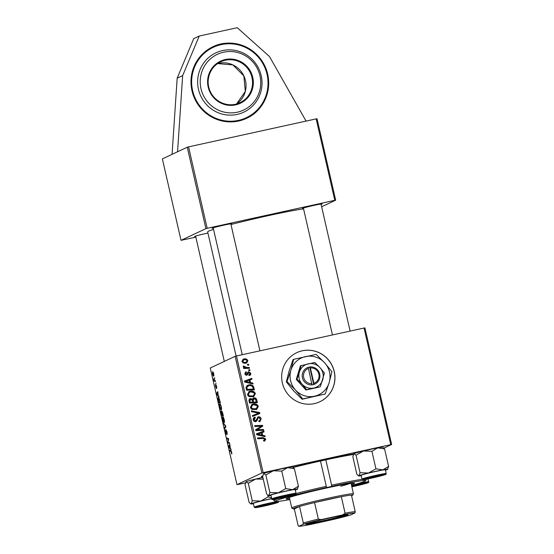 <?xml version="1.0" encoding="UTF-8"?>
<svg xmlns="http://www.w3.org/2000/svg" width="554" height="554" viewBox="0 0 554 554"><rect width="100%" height="100%" fill="white"/><g stroke="black" fill="none" stroke-linecap="round" stroke-linejoin="round"><path stroke-width="0.83" d="M267.679 74.194A39.556 38.704 64.9 0 0 213.027 46.688A39.556 38.704 64.9 0 0 191.989 90.801A39.556 38.704 64.9 0 0 246.641 118.307A39.556 38.704 64.9 0 0 267.679 74.194M334.263 371.512A27.125 26.544 64.9 0 0 296.792 352.649A27.125 26.544 64.9 0 0 282.36 382.897A27.125 26.544 64.9 0 0 319.838 401.761A27.125 26.544 64.9 0 0 334.263 371.512M319.79 401.782A27.125 26.544 64.9 0 0 334.18 371.547A27.125 26.544 64.9 0 0 296.743 352.669M262.748 476.925A54.25 2.424 -12.9 0 1 261.453 476.579A54.25 2.424 -12.9 0 1 262.402 475.976A54.25 2.424 -12.9 0 1 262.748 475.817M303.557 208.851A51.986 2.32 167.1 0 0 230.983 224.508M213.546 229.384A51.986 2.32 167.1 0 0 208.602 231.17A51.986 2.32 167.1 0 0 207.667 231.863L236.115 356.07M303.467 208.456A10.173 0.457 -12.9 0 1 302.325 208.484A10.173 0.457 -12.9 0 1 302.505 208.373A10.173 0.457 -12.9 0 1 312.92 205.617A10.173 0.457 -12.9 0 1 322.137 203.948A10.173 0.457 -12.9 0 1 321.971 204.101A10.173 0.457 -12.9 0 1 321.098 204.419M195.694 236.503A10.173 0.457 -12.9 0 1 194.551 236.53A10.173 0.457 -12.9 0 1 194.724 236.413A10.173 0.457 -12.9 0 1 207.944 233.047M213.283 228.241A10.173 0.457 -12.9 0 1 212.14 228.269A10.173 0.457 -12.9 0 1 212.321 228.158A10.173 0.457 -12.9 0 1 222.736 225.402A10.173 0.457 -12.9 0 1 231.953 223.733A10.173 0.457 -12.9 0 1 231.787 223.885A10.173 0.457 -12.9 0 1 230.914 224.204M306.071 121.091L269.493 56.556L237.257 27.7L199.218 36.045L193.734 38.621L177.169 78.176L172.072 154.337L162.364 158.894L181.019 240.332L195.839 237.133M235.152 356.319L236.447 355.98L263.164 472.645L261.876 472.978L235.152 356.319L210.257 368.001L236.98 484.66L245.429 482.859M236.447 355.98L364.913 327.85L391.636 444.509L383.929 448.131M250.595 382.606L252.88 383.098L253.074 383.97L244.688 382.052L244.466 381.069L251.793 378.354L251.973 379.158L249.972 379.871L250.595 382.606L249.75 383.001L252.035 383.493L252.88 383.098M252.984 398.264L253.794 397.89C255.207 397.675 256.163 398.243 256.654 399.586L257.361 402.675L249.494 403.028L248.926 399.967L250.394 398.527L252.486 399.185L253.344 398.035M249.861 398.7L250.394 398.527L249.549 398.922L251.641 399.579M263.586 440.548L264.909 439.239L263.247 438.498L257.672 438.747L257.485 437.937L263.254 437.674L265.809 439.093L264.5 441.039L263.794 441.116L263.51 440.34L264.459 440.174L263.614 440.575M265.041 440.859L264.5 441.039M258.69 429.669L263.503 429.475L263.683 430.285L255.816 430.631L255.623 429.786L261.536 426.171L254.868 426.511L254.688 425.701L262.554 425.34L262.748 426.185L256.841 429.814L262.658 429.876L263.503 429.475M255.186 417.958L254.148 419.738L255.526 420.832L258.372 416.843C259.826 416.677 260.754 417.321 261.149 418.776L260.034 421.428L259.133 421.726L258.863 420.943L259.93 420.493L260.255 418.914L258.628 417.633L258.019 417.986L257.201 420.354L255.761 421.622C254.438 421.809 253.607 421.234 253.254 419.911C253.019 418.499 253.58 417.584 254.93 417.176L255.359 417.931L254.037 418.457M258.884 420.998L259.93 420.493M258.628 417.633L257.174 418.381L256.363 420.749L257.201 420.354M256.204 421.476L255.761 421.622M254.431 417.349L255.103 417.141M253.767 421.005L254.681 421.227L256.135 420.382M257.804 417.037L258.372 416.843L257.527 417.245L259.618 417.841M251.281 410.839L259.625 412.543L259.854 413.568L252.555 416.407L252.375 415.597L258.628 413.166L251.481 411.705L251.281 410.839M253.157 404.018C255.553 403.471 257.278 404.275 258.316 406.407L256.613 409.448L252.063 409.454L250.394 407.419L252.042 404.385L253.157 404.018L252.312 404.413L256.765 405.493M263.164 472.645L390.764 444.647L364.047 327.989M243.885 358.971C245.72 358.521 247.042 359.103 247.86 360.723L246.765 362.891L246.101 363.112C244.196 363.611 242.832 363.022 242.008 361.346L243.123 359.221L243.885 358.971L243.04 359.373L246.253 359.934M262.672 435.333L264.957 435.825L265.151 436.697L256.765 434.779L256.537 433.796L263.87 431.081L264.05 431.891L262.049 432.598L262.672 435.333L261.827 435.728L264.113 436.227L264.957 435.825M250.221 391.207C252.624 390.667 254.341 391.463 255.387 393.603L253.684 396.643L249.127 396.643L247.458 394.607L249.106 391.574L250.221 391.207L249.376 391.602L253.829 392.689M253.441 386.387L254.424 389.864L246.558 390.224L245.99 387.301L247.513 385.307L248.607 384.947C250.526 384.476 252.139 384.954 253.441 386.387L252.603 386.782C251.294 385.349 249.681 384.871 247.763 385.342L248.607 384.947M248.912 374.788L250.02 373.341L248.94 372.475L246.862 375.342L244.91 374.005L246.163 371.817L246.447 372.6L245.609 373.895L246.558 374.573L247.783 372.309L248.691 371.686L250.72 373.223C250.955 374.456 250.477 375.231 249.293 375.543L248.912 374.788L249.418 374.629L248.573 375.023M249.819 375.37L249.293 375.543M248.94 372.475L247.652 373.14L246.731 375.37M245.754 371.963L245.408 372.177M246.447 372.6L244.84 373.514M245.436 374.975L246.987 374.393M248.698 369.809L249.819 369.753L250.006 370.557L248.884 370.626L248.698 369.809M247.458 364.4L248.587 364.352L248.767 365.155L247.645 365.224L247.458 364.4M246.994 367.517L249.293 367.441L249.48 368.251L243.753 368.514L243.566 367.704L244.757 367.655L243.22 366.623L243.296 366.042L246.994 367.517L246.156 367.911L249.293 367.441M215.271 380.702L215.458 381.512L214.163 381.069L213.622 378.611L215.271 380.702M215.804 383.022L215.984 383.818L215.804 383.022M218.311 397.606L218.179 397.634C218.546 397.412 219.01 398.077 219.564 399.628L220.409 403.132L218.629 402.523L217.985 399.607L218.241 397.613M221.254 409.821L220.36 409.074L219.613 406.892C219.259 405.036 219.273 404.046 219.661 403.921C220.125 403.686 220.665 404.676 221.288 406.878C221.628 408.679 221.621 409.662 221.254 409.821L221.171 409.849M224.19 422.633L223.29 421.885L222.542 419.697C222.189 417.841 222.209 416.85 222.59 416.733C223.061 416.497 223.601 417.481 224.218 419.683C224.564 421.49 224.55 422.467 224.19 422.633L224.107 422.654M226.295 434.163L225.409 432.189L225.319 429.738L226.101 433.366L226.067 429.835L227.05 432.051L227.098 434.668L226.261 430.631L226.261 434.17M231.738 454.1L231.004 451.475L229.744 451.046L229.557 450.236L230.859 450.679L231.704 452.369L231.807 454.045M261.876 472.978L236.98 484.66M230.935 449.093L231.129 449.959L228.837 447.071L228.608 446.095L229.848 444.35L230.312 448.331L230.935 449.093M229.481 442.743L229.668 443.553L227.888 442.93L228.442 439.287L226.939 438.81L226.759 437.992L228.532 438.602L227.985 442.258L229.481 442.743M225.603 425.811L225.838 426.829L224.626 428.699L224.446 427.896L225.478 426.289L223.352 423.138L225.603 425.811M221.039 411.047L221.586 411.947L221.669 410.846L222.632 412.848L223.338 415.936L221.565 415.327L221.011 411.047M218.858 396.366L219.059 397.232L216.759 394.344L216.538 393.368L217.77 391.616L218.234 395.604L218.858 396.366M216.088 388.091L215.305 384.58L215.88 387.301L215.873 384.753L216.621 386.498L216.676 388.589L216.074 385.549L216.074 388.098M214.564 377.613L214.744 378.417L214.564 377.613M213.768 376.104C213.408 376.36 212.985 375.619 212.501 373.895L212.521 371.817C212.868 371.596 213.283 372.323 213.754 373.998L213.706 376.124M207.203 228.317L205.915 228.65L187.259 147.212L188.554 146.872L207.203 228.317L334.803 200.319L316.154 118.881L317.02 118.743L335.676 200.181L321.639 206.774M188.554 146.872L316.154 118.881M187.259 147.212L172.072 154.337M205.915 228.65L181.019 240.332M335.676 200.181L334.803 200.319M292.879 467.216A54.25 2.424 -12.9 0 1 353.611 453.941M391.636 444.509L390.764 444.647M229.252 446.981L228.837 447.071M229.46 445.908L228.608 446.095M229.356 447.12L230.042 447.978L229.543 445.79L228.913 446.621L229.356 447.12M231.018 450.769L229.744 451.046M229.204 442.639L227.888 442.93M228.075 442.002L227.694 442.085M228.629 439.045L227.985 439.184M228.269 438.512L226.939 438.81M225.263 427.716L224.446 427.896M223.996 423.9L223.553 423.997M223.705 421.788L223.29 421.885M223.262 421.199L224.01 421.829L224.031 419.71C223.539 418.041 223.117 417.314 222.763 417.536L223.262 421.199M223.941 421.85L224.474 421.726L223.941 421.85M222.895 415.036L221.565 415.327M221.586 414.586L222.14 414.78L221.178 411.857L221.586 414.586M221.766 412.141L221.212 411.844M222.348 414.849L222.943 415.057L221.842 411.65L222.348 414.849M220.769 408.984L220.36 409.074M221.281 406.865L221.101 406.899C220.61 405.23 220.187 404.51 219.827 404.732L219.613 406.892M219.793 406.837L221.081 409.018L221.101 406.899M221.004 409.039L221.538 408.921L221.004 409.039M220.478 404.586L219.924 404.711M220.471 404.586L219.827 404.732M217.175 394.254L216.759 394.344M217.383 393.181L216.538 393.368M217.286 394.386L217.964 395.251L217.466 393.063L216.836 393.894L217.286 394.386M219.959 402.232L218.629 402.523M218.657 401.782L220.014 402.246L219.779 401.221C219.252 399.115 218.782 398.188 218.359 398.437L218.657 401.782M219.01 398.291L218.359 398.437M216.829 387.724L216.469 387.8M216.212 385.155L215.776 385.252M215.298 380.82L214.163 381.069M212.639 373.867L213.567 375.314L213.622 374.054L212.701 372.613L212.639 373.867M213.519 375.328L213.948 375.231L213.519 375.328M247.195 361.035L247.86 360.723M247.07 361.575L246.301 363.064M243.22 360.169L241.863 361.624M242.818 362.621L245.595 362.524L247.167 360.869C246.44 359.795 245.408 359.428 244.065 359.775L242.604 360.377M242.063 361.533L242.707 361.229C243.421 362.344 244.459 362.711 245.831 362.33L244.986 362.725M244.065 359.775L242.707 361.229M257.451 406.698L258.316 406.407M257.478 406.802L256.156 409.635M251.654 404.6L252.312 404.413M250.907 408.527L251.654 409.087L254.66 409.358L256.225 408.727L257.423 406.546C256.523 404.946 255.131 404.372 253.254 404.836L252.486 405.092L251.287 407.245L252.499 408.693L256.225 408.727M252.486 405.092L251.641 405.486L250.415 407.488M251.654 409.087L252.499 408.693M254.66 409.358L255.505 408.963M250.456 407.64L251.287 407.245M251.419 411.435L258.78 412.945L259.625 412.543M258.78 412.945L258.995 413.9M252.382 415.652L258.628 413.166M260.29 419.108L261.149 418.776M260.311 419.17L259.577 421.608M257.783 418.028L257.174 418.381M256.363 420.749L255.747 421.629M254.258 417.543L254.494 418.249M254.341 418.36L253.303 420.14L254.148 419.738M254.681 421.227L255.29 420.784M262.658 429.876L262.762 430.326M254.764 426.054L262.554 425.34M261.71 425.735L261.904 426.58L262.748 426.185M261.904 426.58L258.76 428.741M257.915 429.135L256.841 429.814M255.996 430.209L257.845 430.063M257.568 438.29L263.254 437.674M262.409 438.069L264.57 438.706M264.93 439.37L265.809 439.093M264.964 439.488L264.563 441.026M256.557 433.879L263.87 431.081M263.025 431.476L263.185 432.196M261.211 432.993L262.049 432.598M256.717 434.585L259.196 434.516L261.689 435.091L261.827 435.728M256.661 434.613L260.844 435.486L261.689 435.091L261.19 432.903L257.506 434.218M252.949 398.284C254.362 398.07 255.318 398.638 255.809 399.981L256.654 399.586M252.672 402.066L252.756 402.419L256.253 401.906L256.433 402.716M252.679 402.066L249.39 402.578L252.679 402.066L251.772 399.531L252.486 399.185M253.109 399.088L252.368 400.722L253.213 400.327L253.6 402.024M252.756 402.419L256.253 401.906L255.692 399.621L253.954 398.693L252.79 399.192M249.764 399.718L249.071 401.2L249.909 400.805L250.228 402.176M251.772 399.531L249.48 399.808M250.609 399.323L249.909 400.805M253.954 398.693L253.213 400.327M254.515 393.894L255.387 393.603M254.542 393.998L253.226 396.823M248.718 391.789L249.376 391.602M247.97 395.715L248.718 396.283L251.731 396.553L253.289 395.916L254.487 393.742C253.587 392.135 252.202 391.567 250.325 392.031L249.549 392.28L248.351 394.441L249.563 395.888L253.289 395.916M249.549 392.28L248.704 392.682L247.479 394.683M248.718 396.283L249.563 395.888M251.731 396.553L252.576 396.158M247.52 394.829L248.351 394.441M244.48 381.145L251.793 378.354M250.948 378.749L251.114 379.469M249.134 380.266L249.972 379.871M244.646 381.858L247.119 381.789L249.612 382.364L249.75 383.001M244.584 381.886L248.767 382.759L249.612 382.364L249.113 380.176L245.429 381.491M253.067 387.98L253.905 387.585M253.317 389.102L253.503 389.905M247.126 385.515L247.763 385.342M247.887 386.034L246.08 387.565L246.184 388.603L247.029 388.209L247.292 389.372L253.323 389.095L253.088 388.07C252.409 385.986 250.955 385.217 248.739 385.757L246.925 387.17L247.029 388.209M247.292 389.372L246.454 389.767L252.479 389.497L253.323 389.095M246.08 387.565L246.925 387.17M248.095 372.87L247.652 373.14M245.332 372.24L245.588 372.967M244.958 374.199L245.609 373.895M245.713 374.968L246.142 374.788M247.984 372.059L249.252 372.461M250.055 373.534L250.72 373.223M249.944 374.137L249.362 375.529M248.781 370.162L249.819 369.753M248.975 370.148L249.085 370.612M247.541 364.761L248.587 364.352M247.742 364.747L247.846 365.211M248.448 367.835L248.552 368.292M243.649 368.064L244.757 367.655M243.206 366.54L244.231 366.166M243.386 366.568L243.303 367.004M243.393 366.963L244.148 366.609M244.425 367.808L246.156 367.911M199.218 36.045L182.654 75.607L177.557 151.761M177.169 78.176L182.654 75.607M214.869 53.343A32.776 32.07 64.9 0 0 201.324 97.185A32.776 32.07 64.9 0 0 244.799 111.659A32.776 32.07 64.9 0 0 258.344 67.81A32.776 32.07 64.9 0 0 214.869 53.343M216.399 54.791A30.816 30.151 64.9 0 0 203.664 96.008A30.816 30.151 64.9 0 0 244.536 109.616A30.816 30.151 64.9 0 0 257.271 68.391A30.816 30.151 64.9 0 0 216.399 54.791M296.044 493.545A47.471 2.119 -12.9 0 1 326.285 486.336L326.361 487.527L328.584 487.139L331.624 486.37L331.611 485.166A47.471 2.119 -12.9 0 1 362.122 479.39M326.341 487.444L326.361 487.527A46.335 2.071 167.1 0 0 275.255 501.425A46.335 2.071 167.1 0 0 289.846 499.542M326.285 486.336L320.489 461.018A47.471 2.119 167.1 0 0 293.26 467.465M353.32 454.502A47.471 2.119 167.1 0 0 325.814 459.855L320.489 461.018M351.354 484.591A35.034 1.565 167.1 0 0 354.505 483.178A35.034 1.565 167.1 0 0 326.895 487.936A35.034 1.565 167.1 0 0 286.203 498.822A35.034 1.565 167.1 0 0 289.659 498.718M288.378 497.748A35.034 1.565 167.1 0 0 289.41 497.617M353.452 454.211A50.857 2.271 167.1 0 0 323.799 460.132A50.857 2.271 167.1 0 0 293.073 467.334M325.814 459.855L331.611 485.166M366.249 479.196A47.471 2.119 -12.9 0 1 366.374 479.3A47.471 2.119 -12.9 0 1 366.346 479.404L365.501 480.754A46.335 2.071 167.1 0 0 331.624 486.37M351.541 485.408A46.335 2.071 167.1 0 0 365.501 480.754M349.983 483.434A31.647 1.413 -12.9 0 1 340.724 486.267M275.255 501.425L273.898 500.581A47.471 2.119 -12.9 0 1 273.835 500.497A47.471 2.119 -12.9 0 1 278.101 498.586M351.098 483.49A35.034 1.565 167.1 0 0 352.081 483.157M372.766 477.673A7.908 0.353 167.1 0 0 381.955 475.228A7.908 0.353 167.1 0 0 375.723 476.288A7.908 0.353 167.1 0 0 366.547 478.76A7.908 0.353 167.1 0 0 372.766 477.673M356.049 455.187L363.472 450.998L371.928 451.302L377.745 447.867A14.916 0.665 -12.9 0 1 381.948 447.203A14.916 0.665 -12.9 0 1 382.717 447.21L384.587 448.927L388.603 466.447L382.786 469.882L375.937 468.822L368.514 473.012L360.058 472.707L358.964 475.706L358.154 475.581L356.845 474.217L352.829 456.697L353.923 453.698L356.049 455.187L360.058 472.707M361.201 475.713A14.916 0.665 -12.9 0 1 359.484 475.941A14.916 0.665 -12.9 0 1 358.715 475.934A14.916 0.665 -12.9 0 1 358.964 475.706A14.916 0.665 -12.9 0 1 368.514 473.012A14.916 0.665 -12.9 0 1 382.786 469.882A14.916 0.665 -12.9 0 1 387.772 469.28A14.916 0.665 -12.9 0 1 387.509 469.446L388.603 466.447M364.864 479.272A10.173 0.457 -12.9 0 1 364.338 479.231A10.173 0.457 -12.9 0 1 372.78 476.856A10.173 0.457 -12.9 0 1 383.624 474.688A10.173 0.457 -12.9 0 1 384.144 474.695A10.173 0.457 -12.9 0 1 376.145 477.001A10.173 0.457 -12.9 0 1 364.864 479.272M386.214 473.545L385.355 469.799A12.43 0.554 167.1 0 0 384.698 469.771A12.43 0.554 167.1 0 0 371.18 472.486A12.43 0.554 167.1 0 0 361.118 475.353L361.977 479.092A12.43 0.554 -12.9 0 1 372.039 476.232A12.43 0.554 -12.9 0 1 385.556 473.518A12.43 0.554 -12.9 0 1 386.214 473.545C385.598 474.771 387.689 473.892 380.065 476.115L363.32 479.646L361.977 479.092M353.923 453.698A14.916 0.665 -12.9 0 0 353.667 453.864L353.923 453.698A14.916 0.665 -12.9 0 1 363.472 450.998A14.916 0.665 -12.9 0 1 377.745 447.867L384.587 448.927M371.928 451.302L375.937 468.822M387.509 469.446A14.916 0.665 -12.9 0 1 385.439 470.159M285.539 496.072A7.908 0.353 167.1 0 0 276.363 498.545A7.908 0.353 167.1 0 0 282.582 497.457A7.908 0.353 167.1 0 0 291.771 495.013A7.908 0.353 167.1 0 0 285.539 496.072M271.017 495.498A14.916 0.665 167.1 0 1 268.531 495.719A14.916 0.665 167.1 0 1 268.78 495.491A14.916 0.665 -12.9 0 1 272.083 494.424A14.916 0.665 -12.9 0 1 278.33 492.797L269.874 492.492L268.78 495.491L267.97 495.366L266.661 494.002L262.644 476.482L263.739 473.483L265.865 474.972L269.874 492.492M276.584 498.171A10.173 0.457 -12.9 0 1 287.284 495.588A10.173 0.457 -12.9 0 1 293.959 494.48A10.173 0.457 -12.9 0 1 291.543 495.359A10.173 0.457 -12.9 0 1 280.428 498.032A10.173 0.457 -12.9 0 1 274.154 499.016A10.173 0.457 -12.9 0 1 276.584 498.171M273.911 494.078A12.43 0.554 167.1 0 0 270.934 495.137L271.792 498.884A12.43 0.554 -12.9 0 1 274.77 497.817A12.43 0.554 -12.9 0 1 288.101 494.611A12.43 0.554 -12.9 0 1 296.03 493.33L295.171 489.591A12.43 0.554 167.1 0 0 287.242 490.872A12.43 0.554 167.1 0 0 273.911 494.078M263.739 473.483A14.916 0.665 -12.9 0 0 263.482 473.649L263.739 473.483A14.916 0.665 -12.9 0 1 273.288 470.782L281.744 471.087L285.753 488.607L278.33 492.797A14.916 0.665 -12.9 0 1 292.602 489.667L285.753 488.607M265.865 474.972L273.288 470.782A14.916 0.665 -12.9 0 1 287.561 467.652L294.403 468.712L298.419 486.232L292.602 489.667A14.916 0.665 -12.9 0 1 297.588 489.064A14.916 0.665 -12.9 0 1 297.325 489.23L298.419 486.232M281.744 471.087L287.561 467.652A14.916 0.665 -12.9 0 1 292.533 466.994L294.403 468.712M297.325 489.23A14.916 0.665 -12.9 0 1 295.254 489.944M351.818 486.627A7.908 0.353 167.1 0 0 355.176 485.927A7.908 0.353 167.1 0 0 364.359 483.49A7.908 0.353 167.1 0 0 358.126 484.542A7.908 0.353 167.1 0 0 351.693 486.093M267.942 504.327A7.908 0.353 167.1 0 0 258.766 506.799A7.908 0.353 167.1 0 0 264.992 505.719A7.908 0.353 167.1 0 0 274.175 503.274A7.908 0.353 167.1 0 0 267.942 504.327M351.672 485.976A10.173 0.457 -12.9 0 1 366.547 482.95A10.173 0.457 -12.9 0 1 364.13 483.836A10.173 0.457 -12.9 0 1 351.845 486.744M246.142 481.738L245.886 481.904A14.916 0.665 -12.9 0 1 246.142 481.738L248.268 483.233L252.278 500.747L251.184 503.752L250.38 503.628L249.065 502.256L245.048 484.743L246.142 481.738A14.916 0.665 -12.9 0 1 255.692 479.044L263.254 479.134M275.844 502.727A10.173 0.457 -12.9 0 1 276.363 502.734A10.173 0.457 -12.9 0 1 268.365 505.047A10.173 0.457 -12.9 0 1 257.091 507.319A10.173 0.457 -12.9 0 1 256.557 507.27A10.173 0.457 -12.9 0 1 264.999 504.895A10.173 0.457 -12.9 0 1 275.844 502.727M271.751 498.697A12.43 0.554 167.1 0 0 259.459 501.495A12.43 0.554 167.1 0 0 253.337 503.399L254.196 507.139A12.43 0.554 -12.9 0 1 264.258 504.272A12.43 0.554 -12.9 0 1 277.776 501.557A12.43 0.554 -12.9 0 1 278.433 501.585L278.385 501.377M267.783 495.234L268.157 496.862L260.733 501.051L252.278 500.747M271.564 497.901L268.157 496.862M248.268 483.233L255.692 479.044A14.916 0.665 -12.9 0 1 262.852 477.382M253.42 503.752A14.916 0.665 -12.9 0 1 250.941 503.974A14.916 0.665 -12.9 0 1 251.184 503.752A14.916 0.665 -12.9 0 1 260.733 501.051A14.916 0.665 167.1 0 1 271.723 498.572M306.258 524.146A21.585 0.963 -12.9 0 1 328.356 518.302A21.585 0.963 -12.9 0 1 347.919 514.763A21.585 0.963 -12.9 0 1 347.566 515.088A21.585 0.963 -12.9 0 1 324.526 521.141A21.585 0.963 -12.9 0 1 305.877 524.389A21.585 0.963 -12.9 0 1 306.258 524.146M351.603 495.802A30.518 1.364 167.1 0 0 352.074 495.601A30.518 1.364 167.1 0 0 352.607 495.262A30.518 1.364 167.1 0 0 351.437 495.089A30.518 1.364 167.1 0 0 341.312 496.696L314.561 502.568A30.518 1.364 167.1 0 0 299.534 506.474A30.518 1.364 167.1 0 0 293.682 508.413A30.518 1.364 167.1 0 0 293.177 508.87A30.518 1.364 167.1 0 0 294.312 508.925L298.094 525.434L298.848 526.3A29.383 1.309 167.1 0 0 311.029 524.368L332.656 519.617A29.383 1.309 167.1 0 0 350.751 514.915L354.969 512.935A29.383 1.309 167.1 0 0 342.788 514.867L321.161 519.61A29.383 1.309 167.1 0 0 303.066 524.319L298.848 526.3M293.177 508.87L291.82 508.025A31.647 1.413 -12.9 0 1 291.778 507.97A31.647 1.413 -12.9 0 1 292.346 507.547A31.647 1.413 -12.9 0 1 325.433 498.822A31.647 1.413 -12.9 0 1 353.473 493.843A31.647 1.413 -12.9 0 1 353.452 493.912L352.607 495.262M303.066 524.319L303.315 522.983L299.534 506.474L294.312 508.925M342.788 514.867L345.094 513.205L341.312 496.696A30.518 1.364 167.1 0 0 314.561 502.568L318.342 519.077L321.161 519.61M351.437 495.089L355.218 511.598L354.969 512.935M303.315 522.983A30.518 1.364 -12.9 0 1 318.342 519.077M345.094 513.205A30.518 1.364 -12.9 0 1 355.218 511.598M307.498 523.668A20.907 0.935 167.1 0 0 326.964 519.867A20.907 0.935 167.1 0 0 346.153 514.818M308.44 368.431L311.992 384.961L314.139 384.414A9.044 8.85 64.9 0 0 310.136 366.942L307.955 367.35L308.44 368.431A7.908 7.742 64.9 0 0 311.93 383.68M307.976 367.42A9.044 8.85 64.9 0 0 311.971 384.891M320.337 386.685L324.429 373.071L319.97 367.607L314.79 362.475L300.4 365.792L296.307 379.407L305.947 390.002L319.679 386.99L313.827 388.022A12.43 12.167 64.9 0 0 319.97 367.607A12.43 12.167 64.9 0 0 299.368 372.122L296.958 379.095L296.307 379.407M301.057 365.488L299.368 372.122A12.43 12.167 64.9 0 0 302.138 384.227L306.597 389.697L305.947 390.002M296.958 379.095L302.138 384.227A12.43 12.167 64.9 0 0 313.827 388.022L306.597 389.697M286.979 381.602L295.455 389.995A20.346 19.909 64.9 0 0 314.582 396.2A20.346 19.909 64.9 0 0 329.166 382.599A20.346 19.909 64.9 0 0 324.63 362.787A20.346 19.909 64.9 0 0 305.503 356.582A20.346 19.909 64.9 0 0 290.919 370.183A20.346 19.909 64.9 0 0 295.455 389.995L302.754 398.942L302.117 399.247L293.641 390.847L286.342 381.9L289.105 371.035L293.038 359.622L293.682 359.324L290.919 370.183L286.979 381.602L286.342 381.9M302.754 398.942L325.226 394.012L329.166 382.599L331.929 371.734L324.63 362.787L316.154 354.394L293.682 359.324M325.226 394.012L302.117 399.247M314.139 384.414L310.136 366.942M314.09 383.209A7.908 7.742 64.9 0 0 310.6 367.953M313.709 384.58L309.7 367.073L307.989 367.447M309.7 367.073L310.122 366.873M231.413 451.385L231.004 451.475M228.428 440.679L228.006 440.776M228.65 439.751L228.248 439.834M225.783 426.601L225.153 426.739M225.492 425.68L225.028 425.777M255.865 414.26L256.71 413.866M256.689 419.669L257.534 419.274M258.358 434.911L259.196 434.516M246.281 382.184L247.119 381.789M247.306 374.019L248.15 373.625M239.944 102.725C229.391 108.023 215.187 102.725 210.326 91.645C205.07 81.099 209.654 67.166 220.021 62.152A22.603 22.118 64.9 0 0 210.492 92.026A22.603 22.118 64.9 0 0 239.944 102.725A22.603 22.118 64.9 0 0 240.658 102.372A22.603 22.118 64.9 0 0 250.186 72.498A22.603 22.118 64.9 0 0 220.734 61.799A22.603 22.118 64.9 0 0 220.021 62.152L220.734 61.799M241.094 102.912A23.282 22.783 -115.1 0 1 210.215 92.636A23.282 22.783 -115.1 0 1 219.834 61.487A23.282 22.783 -115.1 0 1 250.72 71.771A23.282 22.783 -115.1 0 1 241.094 102.912M212.085 47.907A38.877 38.046 64.9 0 0 196.012 99.921A38.877 38.046 64.9 0 0 247.583 117.088A38.877 38.046 64.9 0 0 263.656 65.074A38.877 38.046 64.9 0 0 212.085 47.907M212.965 46.716A39.556 38.704 -115.1 0 1 264.452 65.504A39.556 38.704 -115.1 0 1 247.77 117.753A39.556 38.704 -115.1 0 1 246.578 118.341M217.618 63.592A22.603 22.118 -115.1 0 1 243.864 75.912A22.603 22.118 -115.1 0 1 236.565 103.979L245.311 91.403L243.85 75.919L232.881 64.908L217.618 63.592M363.41 479.632A11.752 0.526 167.1 0 0 377.966 476.641A11.752 0.526 167.1 0 0 385.078 474.328A11.752 0.526 167.1 0 0 370.522 477.319A11.752 0.526 167.1 0 0 363.41 479.632M275.421 498.385A11.752 0.526 167.1 0 0 276.536 498.891A11.752 0.526 167.1 0 0 292.706 495.144A11.752 0.526 167.1 0 0 291.584 494.639A11.752 0.526 167.1 0 0 275.421 498.385M356.589 483.988A12.43 0.554 -12.9 0 1 368.618 481.8C369.373 482.271 368.271 482.873 365.328 483.607L351.866 486.821A11.752 0.526 167.1 0 0 365.294 483.614A11.752 0.526 167.1 0 0 365.751 482.832A11.752 0.526 167.1 0 0 351.651 485.893M277.305 502.374A11.752 0.526 167.1 0 0 262.741 505.366A11.752 0.526 167.1 0 0 255.629 507.672A11.752 0.526 167.1 0 0 270.186 504.68A11.752 0.526 167.1 0 0 277.305 502.374M259.521 420.756L258.676 421.151M258.365 417.716L257.527 418.111M255.754 420.756L254.909 421.151M248.774 372.53L247.929 372.925M246.842 374.476L245.997 374.871M246.509 118.369L247.77 117.753C266.19 108.847 274.119 83.938 264.431 65.427C255.678 46.488 231.17 37.596 212.902 46.751M273.835 500.497L273.579 499.383M321.001 204.017L350.1 331.05M303.377 208.055L332.435 334.921M366.547 478.76L366.201 478.545M358.715 475.934L358.154 475.581M276.363 498.545L276.017 498.33M242.25 354.712L213.193 227.839M259.916 350.834L230.817 223.802M271.792 498.884C271.287 499.639 272.561 499.694 275.615 499.064L292.734 495.137C298.544 493.289 294.922 494.12 296.03 493.33M268.531 495.719L267.97 495.366M364.359 483.49L364.574 483.143M258.766 506.799L258.42 506.591M195.597 236.094L224.301 361.416M368.618 481.8L367.946 478.871M254.196 507.139L255.539 507.686L272.443 504.119C279.895 501.91 277.997 502.707 278.433 501.585M250.941 503.974L250.38 503.628M291.778 507.97L289.361 497.409M353.473 493.843L351.056 483.282"/></g></svg>
